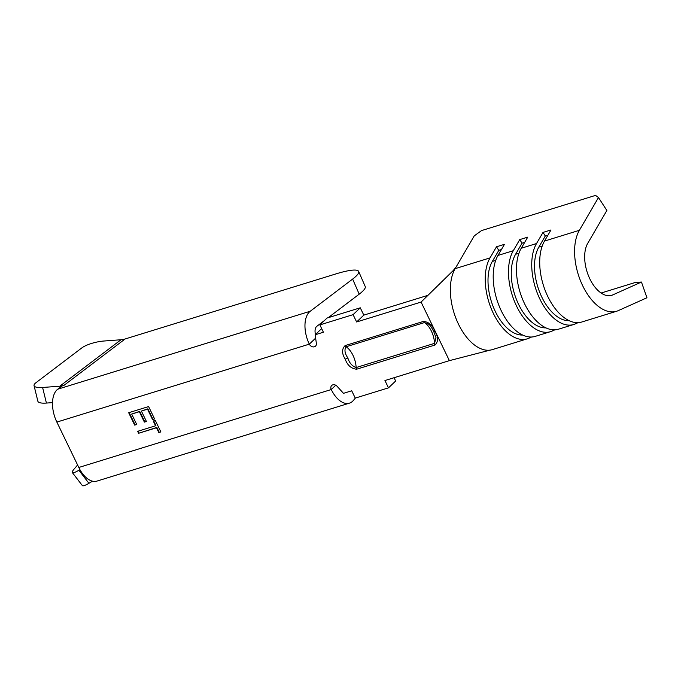 <?xml version="1.0" encoding="UTF-8"?>
<svg xmlns="http://www.w3.org/2000/svg" width="681" height="681" viewBox="0 0 681 681"><rect width="100%" height="100%" fill="white"/><g stroke="black" fill="none" stroke-linecap="round" stroke-linejoin="round"><path stroke-width="1.02" d="M77.591 464.978L74.016 469.192A16.676 2.724 -37.5 0 0 73.923 469.303A16.676 2.724 -37.5 0 0 72.331 472.563A16.676 2.724 -37.5 0 0 78.902 470.256L88.922 483.306A16.676 2.724 142.5 0 1 82.358 485.604L72.331 472.563M120.997 339.751A25.018 20.447 -127.2 0 0 125.1 338.985L63.886 385.429A25.018 20.447 52.8 0 1 59.783 386.195L120.997 339.751L103.81 341.028A16.676 4.495 -13.8 0 0 81.839 347.897L35.931 382.731A16.676 4.495 -13.8 0 0 35.829 382.807A16.676 4.495 -13.8 0 0 34.05 385.633A16.676 4.495 -13.8 0 0 42.597 387.472L46.419 403.067A16.676 4.495 166.2 0 1 37.872 401.237L34.05 385.633M355.38 398.079L353.371 400.454A25.018 13.807 -107.2 0 1 352.639 401.22A25.018 13.807 -107.2 0 1 349.404 403.161L96.932 481.101A25.018 13.807 -107.2 0 1 78.8 467.472L56.855 422.084A25.018 13.807 -107.2 0 1 57.774 389.183L61.911 386.042L63.886 385.429M349.404 403.161A25.018 13.807 -107.2 0 1 331.264 389.532A4.171 3.354 46.3 0 1 331.707 385.497A4.171 3.354 46.3 0 1 337.104 386.297L343.479 393.337L351.719 390.792L355.261 398.113L388.485 387.855L395.652 381.011L394.069 377.717M321.653 328.582L315.167 334.771L316.367 343.411A4.171 3.354 46.3 0 1 315.524 346.135A4.171 3.354 46.3 0 1 309.319 344.143A25.018 13.807 -107.2 0 1 310.247 311.243L352.639 279.074A50.028 8.232 -23.5 0 0 358.657 271.438A50.028 8.232 -23.5 0 0 335.733 273.966L125.1 338.985M388.485 387.855L384.944 380.534L449.392 360.641L421.079 302.075L356.631 321.968L353.09 314.648L319.874 324.905L323.415 332.226L315.167 334.771M128.683 412.72L148.611 406.574L154.604 418.96L152.561 419.59L147.522 409.17L141.393 411.069L146.424 421.488L144.381 422.118L139.35 411.699L131.68 414.065L136.719 424.484L134.676 425.114L128.683 412.72M356.572 369.23C351.166 368.583 347.378 365.22 345.216 359.142C341.717 353.499 341.683 348.978 345.139 345.582L423.539 321.381C428.945 322.028 432.724 325.39 434.887 331.46C438.394 337.112 438.419 341.632 434.972 345.029L356.572 369.23A2.503 1.379 -107.2 0 1 356.137 367.553L434.538 343.352L436.002 337.657L433.712 331.528A2.503 0.553 -25.8 0 0 434.887 331.46M155.557 425.787L153.242 421.003L155.285 420.364L160.869 431.916L158.818 432.546L156.511 427.753L138.618 433.278L137.664 431.311L155.557 425.787L155.915 425.446L153.693 420.858M449.392 360.641L490.158 350.111A46.691 25.776 72.8 0 1 457.019 320.964A46.691 25.776 72.8 0 1 455.138 268.663L490.022 257.895A46.691 25.776 72.8 0 0 492.703 312.017A46.691 25.776 72.8 0 0 527.222 338.849A46.691 25.776 72.8 0 0 528.856 338.236L531.572 337.018M490.158 350.111A46.691 25.776 72.8 0 0 492.346 349.617L527.222 338.849M490.022 257.895L496.492 246.786L504.468 244.317L497.99 255.435A46.691 25.776 72.8 0 0 500.68 309.549A46.691 25.776 72.8 0 0 535.198 336.388L550.478 331.673A46.691 25.776 72.8 0 0 552.112 331.06L554.828 329.842M497.99 255.435L513.278 250.719A46.691 25.776 72.8 0 0 515.96 304.833A46.691 25.776 72.8 0 0 550.478 331.673M513.278 250.719L519.748 239.601L527.724 237.141L521.246 248.259A46.691 25.776 72.8 0 0 523.936 302.373A46.691 25.776 72.8 0 0 558.454 329.212L573.734 324.496A46.691 25.776 72.8 0 0 575.368 323.875L578.084 322.658M521.246 248.259L536.526 243.534A46.691 25.776 72.8 0 0 539.216 297.657A46.691 25.776 72.8 0 0 573.734 324.496M319.874 324.905L327.042 318.053L360.266 307.803L363.807 315.124L427.974 295.316M598.488 197.516L579.378 230.306A46.691 25.776 72.8 0 0 582.068 284.428A46.691 25.776 72.8 0 0 616.586 311.268A46.691 25.776 72.8 0 0 618.22 310.647L646.95 297.759L641.451 282.045L612.713 294.933A30.015 16.565 -107.2 0 1 611.666 295.333A30.015 16.565 -107.2 0 1 589.474 278.078A30.015 16.565 -107.2 0 1 587.746 243.287L606.856 210.497L598.488 197.516L595.543 195.396L481.51 230.595L474.248 235.873L456.066 267.063L453.223 270.544L421.079 302.075M536.526 243.534L543.004 232.425L550.972 229.965L544.502 241.074A46.691 25.776 72.8 0 0 547.183 295.196A46.691 25.776 72.8 0 0 581.702 322.036L616.586 311.268M641.451 282.045L635.39 282.445L601.102 293.026M324.479 320.504L316.801 326.327A8.342 4.605 72.8 0 0 315.473 334.482M358.657 271.438L365.22 286.522A50.028 8.232 156.5 0 1 359.202 294.158L328.165 317.712M79.932 469.652L78.902 470.256M88.922 483.306L92.514 481.195M59.783 386.195L42.597 387.472M46.419 403.067L52.514 402.616M356.631 321.968L363.807 315.124M347.812 357.883C349.327 362.913 352.103 366.14 356.137 367.553A18.14 10.011 -107.2 0 0 346.093 346.765C344.177 349.753 344.756 353.465 347.812 357.883A2.503 0.553 -25.8 0 1 345.216 359.142M433.729 331.358A2.503 0.553 -25.8 0 0 433.712 331.528C431.78 327.689 430.162 325.271 428.86 324.258L424.493 322.564L346.093 346.765A2.503 1.379 -107.2 0 1 345.139 345.582M542.212 246.062L538.833 247.109A42.111 23.239 72.8 0 0 540.084 293.23A42.111 23.239 72.8 0 0 569.137 320.674M538.833 247.109L545.302 235.992L543.004 232.425M547.933 235.183L545.302 235.992M518.965 253.238L515.577 254.285A42.111 23.239 72.8 0 0 516.828 300.406A42.111 23.239 72.8 0 0 545.881 327.859M515.577 254.285L522.055 243.177L519.748 239.601M524.685 242.359L522.055 243.177M495.708 260.414L492.32 261.461A42.111 23.239 72.8 0 0 493.58 307.591A42.111 23.239 72.8 0 0 522.633 335.035M492.32 261.461L498.798 250.353L496.492 246.786M501.429 249.535L498.798 250.353M154.51 418.755L152.561 419.59M152.919 419.249L147.879 408.83L147.522 409.17M147.879 408.83L141.393 411.069M146.33 421.284L144.381 422.118M144.738 421.769L139.707 411.358L139.35 411.699M139.707 411.358L131.68 414.065M136.617 424.28L134.676 425.114M135.034 424.774L129.143 412.584M160.767 431.711L158.818 432.546M159.184 432.197L156.868 427.413L156.511 427.753M156.868 427.413L138.618 433.278M138.975 432.937L138.124 431.167M353.09 314.648L360.266 307.803M78.8 467.472L331.264 389.532L335.767 385.242M56.855 422.084L309.319 344.143L315.635 338.116M544.502 241.074L579.378 230.306M610.576 295.597L612.713 294.933M359.202 294.158L352.639 279.074M57.774 389.183L310.247 311.243M434.972 345.029A2.503 1.379 -107.2 0 1 434.538 343.352A18.14 10.011 72.8 0 0 424.493 322.564A2.503 1.379 -107.2 0 1 423.539 321.381M433.712 331.528C433.269 330.617 433.269 330.617 433.712 331.528"/></g></svg>

